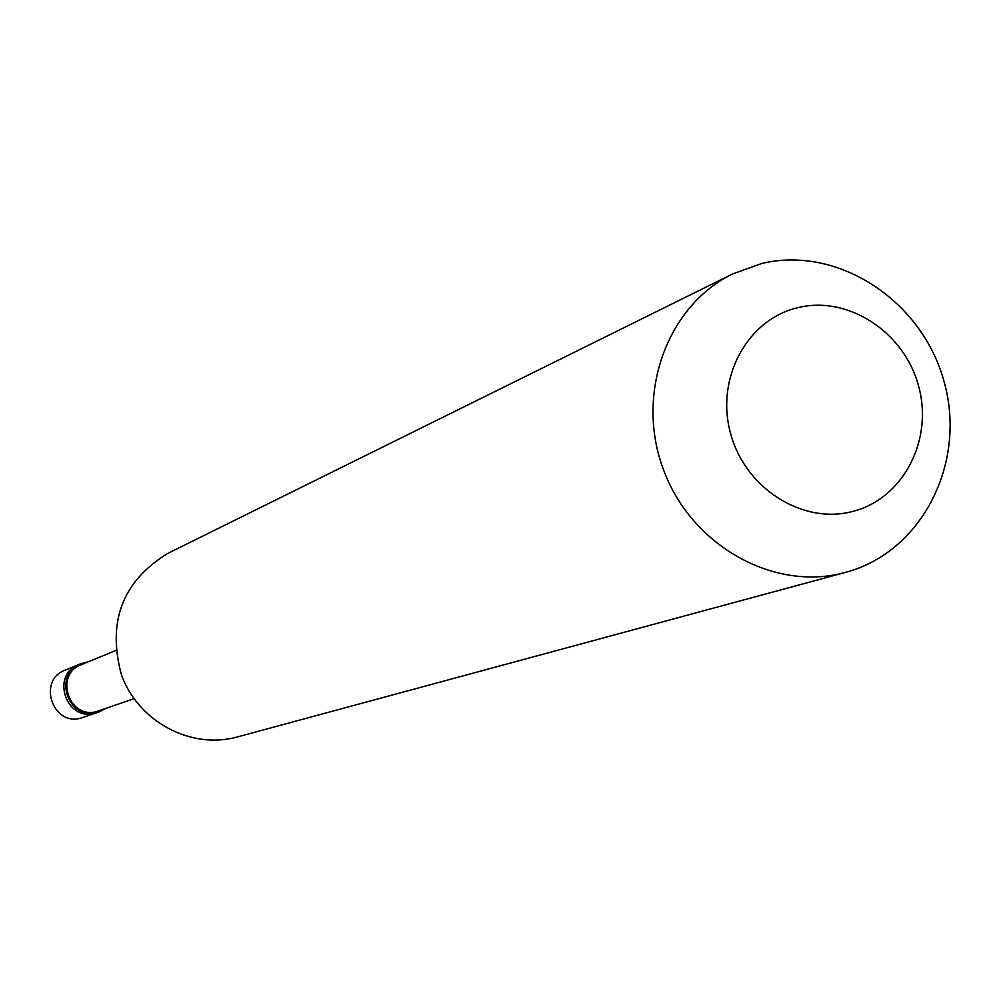 <?xml version="1.0" encoding="UTF-8"?>
<svg xmlns="http://www.w3.org/2000/svg" width="1000" height="1000" viewBox="0 0 1000 1000"><rect width="100%" height="100%" fill="white"/><g stroke="black" fill="none" stroke-linecap="round" stroke-linejoin="round"><path stroke-width="1.5" d="M99.038 711.938L97.125 712.513C68.175 721.338 52.312 673.975 80.787 663.7L78.787 664.525C50.388 674.775 66.2 722.025 95.087 713.213L97 712.638L95.087 713.213C66.2 722.025 50.388 674.775 78.787 664.525L65.088 670.175C37.125 680.263 52.675 726.712 81.1 718.05L99.038 711.938L105.512 708.55M87.875 661.95L80.787 663.7M115.725 650.5L81.225 664.688C53.913 674.5 69.088 719.938 96.85 711.475L133.963 698.688M732.638 273.938L167.775 553.4C122.3 581.35 106.912 622.013 121.613 675.387C138.688 721.75 190.725 749.488 236.525 737.175L845.6 572.35C921.688 552.212 966.925 463.387 944.262 382.312C922.688 300.95 838.288 245.188 761.938 263.438L732.638 273.938C666.75 305.912 634.925 394.525 663.575 469.963C691.5 545.688 773.713 591.725 844.45 572.663L845.6 572.35M852.562 511.475C902.95 498.913 933.525 440.325 918.675 386.4C904.562 332.287 848.45 295.287 798.112 307.6C747.562 319.1 715.4 377.875 730.425 432.875C744.7 488.05 802.4 524.85 852.562 511.475"/></g></svg>
